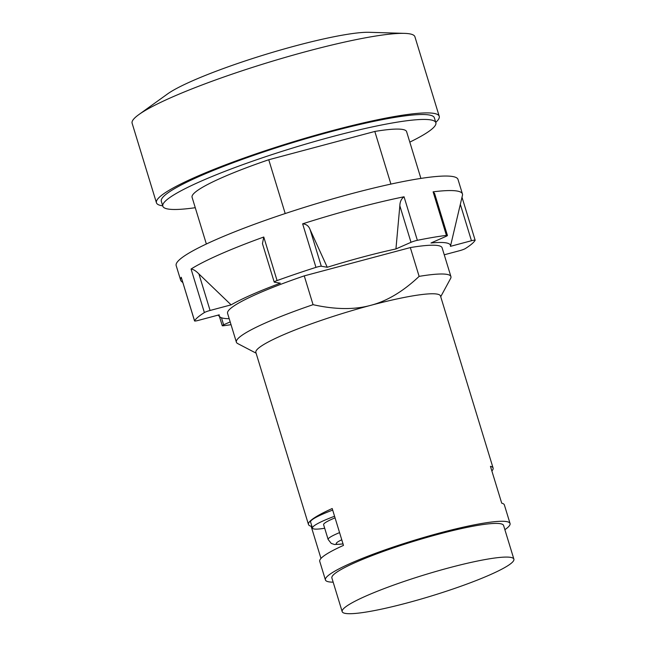 <?xml version="1.0" encoding="UTF-8"?>
<svg xmlns="http://www.w3.org/2000/svg" width="646" height="646" viewBox="0 0 646 646"><rect width="100%" height="100%" fill="white"/><g stroke="black" fill="none" stroke-linecap="round" stroke-linejoin="round"><path stroke-width="0.97" d="M435.751 122.36A147.861 18.298 163 0 0 439.24 116.312L414.91 36.749A147.861 18.298 163 0 0 404.517 33.374L369.237 32.3A112.275 13.897 163 0 0 295.86 45.761A112.275 13.897 163 0 0 167.492 93.977L138.842 114.6A147.861 18.298 163 0 0 132.115 123.208L156.437 202.771A147.861 18.298 163 0 0 162.711 205.84M343.034 543.948L334.604 544.53L331.245 543.415L328.128 539.458L323.614 524.713A32.373 4.005 -17 0 1 324.518 523.26A32.373 4.005 -17 0 1 335.064 517.858M404.517 33.374A147.861 18.298 163 0 0 307.892 51.099A147.861 18.298 163 0 0 138.842 114.6M324.696 528.242A44.033 5.451 -17 0 1 312.47 528.121A44.033 5.451 -17 0 1 313.698 526.151A44.033 5.451 -17 0 1 334.571 516.251M344.698 607.628A89.778 11.111 -17 0 1 436.938 571.169A89.778 11.111 -17 0 1 513.885 559.145A89.778 11.111 -17 0 1 511.374 563.159A89.778 11.111 -17 0 1 419.133 599.617A89.778 11.111 -17 0 1 342.178 611.641A89.778 11.111 -17 0 1 344.698 607.628M439.24 116.312A147.861 18.298 163 0 0 332.214 130.662A147.861 18.298 163 0 0 156.437 202.771M312.47 528.121L310.589 521.976A44.033 5.451 -17 0 1 311.824 520.006A44.033 5.451 -17 0 1 332.69 510.106M513.885 559.145L503.589 525.473A89.778 11.111 163 0 0 426.643 537.496A89.778 11.111 163 0 0 334.402 573.955A89.778 11.111 163 0 0 331.882 577.968L342.178 611.641M409.806 142.112A142.758 17.668 163 0 0 435.864 122.724L434.362 117.806A142.758 17.668 163 0 0 331.035 131.655A142.758 17.668 163 0 0 161.314 201.286L162.816 206.195A142.758 17.668 163 0 0 195.27 207.705M320.973 558.435L311.13 526.232A96.529 11.943 -17 0 1 308.473 524.495A96.529 11.943 -17 0 1 311.178 520.175A96.529 11.943 -17 0 1 332.205 508.523L343.478 545.394A96.529 11.943 163 0 0 322.443 557.046A96.529 11.943 163 0 0 319.746 561.366L325.423 579.947A96.529 11.943 -17 0 1 328.128 575.626A96.529 11.943 -17 0 1 427.313 536.43A96.529 11.943 -17 0 1 510.049 523.494A96.529 11.943 -17 0 1 507.352 527.814A96.529 11.943 -17 0 1 504.873 529.672M311.832 526.046L311.13 526.232M510.049 523.494L504.373 504.914A96.529 11.943 163 0 0 501.716 503.177L490.443 466.315A96.529 11.943 -17 0 1 493.1 468.051A96.529 11.943 -17 0 1 491.872 470.974M333.166 582.167A96.529 11.943 -17 0 1 325.423 579.947M435.864 122.724A142.758 17.668 163 0 0 332.537 136.572A142.758 17.668 163 0 0 162.816 206.195M308.473 524.495L255.873 352.441A96.529 11.943 -17 0 1 258.57 348.129A96.529 11.943 -17 0 1 370.626 305.364A96.529 11.943 -17 0 1 440.499 295.997L493.1 468.051M206.365 244.01L192.072 197.256A112.17 13.881 -17 0 1 195.213 192.242A112.17 13.881 -17 0 1 268.752 159.748L374.817 131.453A112.17 13.881 -17 0 1 406.609 131.663L420.901 178.417M256.091 353.16L237.72 343.575A112.17 13.881 -17 0 1 236.379 342.178A112.17 13.881 -17 0 1 239.521 337.164A112.17 13.881 -17 0 1 313.06 304.678L304.258 275.874L410.323 247.58A112.17 13.881 -17 0 1 442.106 247.781L450.916 276.585A112.17 13.881 -17 0 1 450.585 278.499L440.717 296.716M410.323 247.58L419.125 276.375A112.17 13.881 -17 0 1 450.916 276.585M419.125 276.375C403.152 291.459 386.986 301.125 370.626 305.364C354.339 309.83 335.153 309.604 313.06 304.678M374.817 131.453L390.911 184.094M285.201 213.543L268.752 159.748M433.111 191.838A147.353 18.233 -17 0 1 462.439 193.953A147.353 18.233 -17 0 1 462.455 195.318L450.44 246.344A120.859 14.955 163 0 0 430.995 242.993L446.063 236.355A5.095 0.63 163 0 0 447.436 235.459A5.095 0.63 163 0 0 446.418 235.386L433.111 191.838L434.58 193.429L447.436 235.459M450.44 246.344L471.459 240.732A5.095 0.63 -17 0 1 475.149 240.239A5.095 0.63 -17 0 1 475.125 240.336A147.353 18.233 -17 0 1 465.306 248.589A5.095 0.63 163 0 1 459.605 250.696L444.254 254.79M230.186 321.91L223.621 324.801A5.095 0.63 163 0 0 222.248 325.697A5.095 0.63 163 0 0 223.266 325.77A147.353 18.233 -17 0 0 231.034 324.68M204.378 312.567L191.071 269.019C193.372 269.301 195.988 270.94 198.92 273.952L231.098 304.855L210.079 310.468A5.095 0.63 163 0 0 204.378 312.567A147.353 18.233 -17 0 0 194.559 320.82A5.095 0.63 -17 0 0 194.535 320.917A5.095 0.63 -17 0 0 198.225 320.424L219.244 314.812A120.859 14.955 163 0 0 219.882 316.855A120.859 14.955 163 0 0 229.201 318.696M194.535 320.917L181.243 277.271A147.353 18.233 -17 0 0 180.622 280.114L176.18 265.603A147.353 18.233 -17 0 1 351.351 193.735A147.353 18.233 -17 0 1 458.006 179.435L462.439 193.953M182.818 282.601L181.364 281.26A147.353 18.233 -17 0 1 180.622 280.114M315.959 267.371L302.643 223.831C306.349 224.097 308.845 226.06 310.145 229.726L327.256 267.266L321.304 266.241A5.095 0.63 163 0 0 315.959 267.371A147.353 18.233 -17 0 0 277.077 280.566A5.095 0.63 -17 0 0 274.203 282.052A5.095 0.63 -17 0 0 274.389 282.157L280.34 283.182A120.859 14.955 163 0 0 231.098 304.855M274.203 282.052L262.454 243.623L263.77 237.017A147.353 18.233 -17 0 0 191.071 269.019M302.643 223.831A147.353 18.233 -17 0 1 355.793 208.254A147.353 18.233 -17 0 1 404.049 196.78C401.352 198.75 399.947 201.762 399.842 205.799L395.933 248.944L411.001 242.307A5.095 0.63 -17 0 1 417.364 240.32A147.353 18.233 -17 0 1 446.418 235.386M395.933 248.944A120.859 14.955 163 0 0 362.939 256.971A120.859 14.955 163 0 0 327.256 267.266M236.379 342.178L227.578 313.375A112.17 13.881 -17 0 1 230.711 308.36A112.17 13.881 -17 0 1 304.258 275.874M343.002 543.843A25.905 3.206 -17 0 1 336.921 542.551A25.905 3.206 -17 0 1 341.766 539.79M328.128 539.458A32.373 4.005 -17 0 1 329.032 538.013A32.373 4.005 -17 0 1 339.57 532.611M471.459 240.732L460.332 204.346M223.621 324.801L221.465 317.751M194.559 320.82L181.243 277.271M210.079 310.468L198.92 273.952M277.077 280.566L263.77 237.017M321.304 266.241L310.145 229.726M411.001 242.307L399.842 205.799M417.364 240.32L404.049 196.78M222.248 325.697L219.414 316.419M219.882 316.855L218.033 315.143M475.149 240.239L462.003 197.248"/></g></svg>
